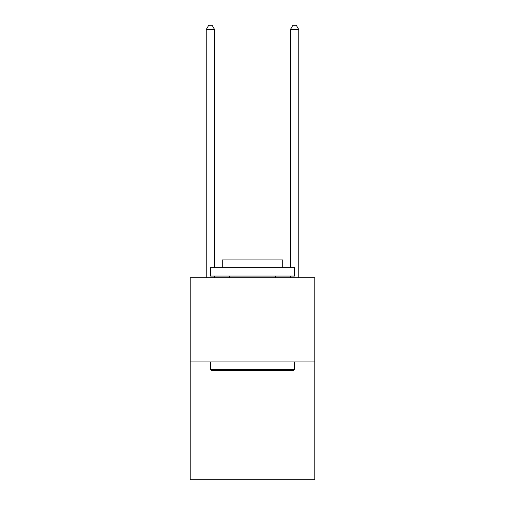 <?xml version="1.0" encoding="UTF-8"?>
<svg xmlns="http://www.w3.org/2000/svg" width="505" height="505" viewBox="0 0 505 505"><rect width="100%" height="100%" fill="white"/><g stroke="black" fill="none" stroke-linecap="round" stroke-linejoin="round"><path stroke-width="0.76" d="M314.785 361.915L314.785 479.75L190.215 479.75L190.215 277.75L314.785 277.75L314.785 361.915L190.215 361.915M211.425 370.335L210.415 369.325L294.585 369.325L293.575 370.335L211.425 370.335M294.585 267.65L294.585 276.065L210.415 276.065L210.415 267.65L294.585 267.65M222.2 267.65L222.2 259.905L282.8 259.905L282.8 267.65M294.585 361.915L294.585 369.325M210.415 361.915L210.415 369.325M275.395 276.065L275.395 277.75M229.605 276.065L229.605 277.75M214.625 267.65L214.625 29.625L206.21 29.625L206.21 277.75M214.625 276.065L214.625 277.75M206.21 29.625L208.735 25.25L212.1 25.25L214.625 29.625M298.79 277.75L298.79 29.625L290.375 29.625L290.375 267.65M290.375 277.75L290.375 276.065M290.375 29.625L292.9 25.25L296.265 25.25L298.79 29.625"/></g></svg>
